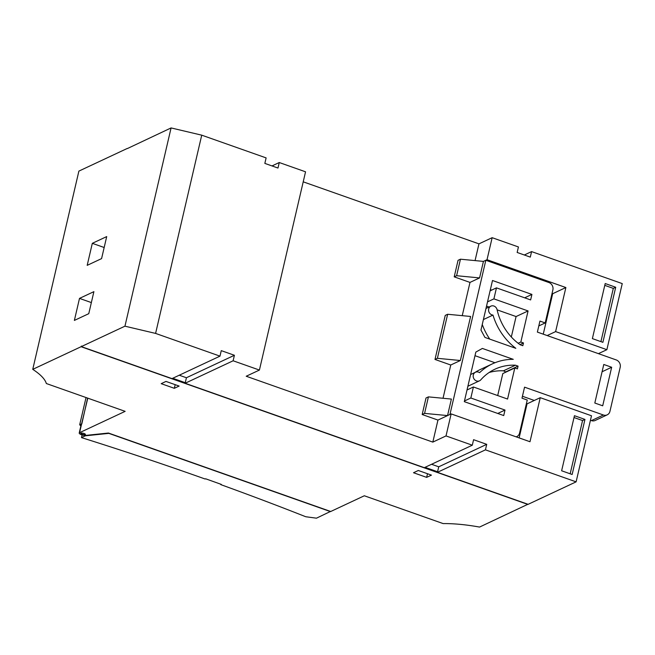 <?xml version="1.0" encoding="UTF-8"?>
<svg xmlns="http://www.w3.org/2000/svg" width="655" height="655" viewBox="0 0 655 655"><rect width="100%" height="100%" fill="white"/><g stroke="black" fill="none" stroke-linecap="round" stroke-linejoin="round"><path stroke-width="0.98" d="M84.061 433.495A2.366 0.704 13.1 0 1 85.412 434.486A2.366 0.704 13.1 0 1 82.145 434.396A2.366 0.704 13.1 0 1 80.802 433.413A2.366 0.704 13.1 0 1 84.061 433.495M82.268 434.339A2.071 0.614 13.1 0 1 81.089 433.479A2.071 0.614 13.1 0 1 83.946 433.553A2.071 0.614 13.1 0 1 85.125 434.421A2.071 0.614 13.1 0 1 82.268 434.339M82.129 434.912L81.498 437.614A1183.741 350.04 13.1 0 1 205.138 479.01L205.629 478.789A1184.928 350.392 13.1 0 1 221.3 484.405L220.792 484.626A1183.741 350.04 13.1 0 1 305.746 516.738L316.463 518.179L330.529 511.432M127.217 148.472L78.887 171.102L32.75 369.354L81.081 346.716L81.449 346.053L81.318 346.61L124.949 326.182L171.078 127.93L127.414 148.546M527.93 504.252L479.55 527.07A76.946 22.753 13.1 0 0 443.124 523.582L364.319 495.769L330.726 511.498L108.443 433.037L85.887 435.387A3.995 1.179 -166.9 0 1 81.507 434.715A3.995 1.179 -166.9 0 1 79.214 433.045A3.995 1.179 -166.9 0 1 79.558 432.693L125.146 411.348L46.341 383.527A76.946 22.753 13.1 0 0 32.75 369.354M87.803 398.166L81.482 424.432A3.995 1.179 -166.9 0 0 81.138 424.784L79.214 433.045M93.894 291.655L88.769 313.68L74.375 320.418L79.501 298.393L93.894 291.655M106.708 236.586L101.582 258.61L87.189 265.349L92.314 243.324L106.708 236.586M606.874 349.688L555.62 331.594L565.871 287.537L487.025 259.707L492.151 237.683L518.433 246.96L517.155 252.462L530.296 257.104L531.573 251.594L622.25 283.599L606.874 349.688L598.416 353.643M519.128 437.892L527.046 403.857L540.244 397.675L591.498 415.769L576.113 481.851L528.126 504.325L437.45 472.312L437.581 471.764L425.038 467.334M527.881 504.432L81.081 346.716M179.143 386.065L174.336 388.309L161.195 383.674L165.993 381.423L179.143 386.065M426.651 477.372L413.51 472.738L418.308 470.486L431.449 475.129L426.651 477.372L427.502 473.729M330.488 511.612L108.836 433.373L85.338 435.812L81.498 437.614M81.318 346.61L171.995 378.615L219.99 356.14L221.267 350.638L234.408 355.272L233.131 360.782L259.413 370.059L305.549 171.806L279.259 162.53L277.982 168.04L264.841 163.398L266.118 157.896L201.732 135.167L171.078 127.93M201.732 135.167L155.595 333.411L124.949 326.182M219.99 356.14L155.595 333.411M91.356 302.577L79.501 298.393M104.17 247.508L92.314 243.324M555.62 331.594L547.162 335.556M615.708 287.25L602.895 342.319L592.382 338.61L605.195 283.541L615.708 287.25L613.309 288.38L600.922 341.623M531.573 251.594L524.319 254.992M576.113 481.851L485.445 449.846L437.45 472.312M540.244 397.675L529.993 441.732L451.148 413.903L446.014 435.927L472.304 445.203L473.581 439.693L486.722 444.336L485.445 449.846M574.443 415.704L584.956 419.421L572.142 474.49L561.63 470.773L574.443 415.704M259.413 370.059L246.215 376.24L432.824 442.109L437.949 420.076L451.148 413.903M543.257 334.173L552.673 293.718L552.042 293.497M475.063 260.592L478.952 243.856L303.216 181.828M437.532 471.944L424.792 467.449M185.226 382.888L172.478 378.385M174.336 388.309L175.188 384.665M565.871 287.537L552.673 293.718M604.778 285.367L613.309 288.38M487.025 259.707L483.423 261.394L479.583 277.916L469.987 282.411L462.242 315.661M492.151 237.683L478.952 243.856M279.259 162.53L272.005 165.928M431.563 464.28L438.735 466.81L486.722 444.336M438.735 466.81L437.581 471.764M233.131 360.782L185.136 383.257L424.309 467.678L472.304 445.203M446.014 435.927L432.824 442.109M570.169 473.786L582.557 420.543L584.956 419.421M582.557 420.543L574.017 417.53M185.136 383.257L185.267 382.7L172.724 378.279M86.034 397.536L79.689 424.784L80.852 425.996M81.801 423.957L87.606 398.093M79.689 424.784L81.605 423.883M179.249 375.217L186.421 377.747L234.408 355.272M186.421 377.747L185.267 382.7M505.996 372.081L503.449 370.82L515.444 365.203A53.268 47.635 -115.1 0 0 494.918 369.215A53.268 47.635 -115.1 0 0 480.778 379.859A4.732 4.233 -115.1 0 1 479.517 380.809A4.732 4.233 -115.1 0 1 476.488 380.923A4.732 4.233 -115.1 0 1 473.213 376.682A4.732 4.233 -115.1 0 1 475.505 372.228A4.732 4.233 -115.1 0 1 478.535 372.114A4.732 4.233 -115.1 0 1 479.599 372.654A59.187 52.924 -115.1 0 1 492.404 363.852A59.187 52.924 -115.1 0 1 513.266 359.341L482.375 348.435L475.833 352.087L464.305 401.654L503.728 415.565L505.005 410.063L497.751 413.461M524.663 297.812L531.917 294.414L492.494 280.504L480.958 330.063L484.937 337.423L515.829 348.329A59.187 52.924 -115.1 0 1 492.994 315.08A4.732 4.233 -115.1 0 1 491.864 314.842A4.732 4.233 -115.1 0 1 488.597 310.601A4.732 4.233 -115.1 0 1 490.882 306.147A4.732 4.233 -115.1 0 1 493.919 306.032A4.732 4.233 -115.1 0 1 497.096 309.733A53.268 47.635 -115.1 0 0 520.201 344.784L522.829 345.709L523.468 342.958L519.947 344.604M489.138 372.49A53.268 47.635 -115.1 0 1 503.449 370.82M492.404 363.852L480.41 369.469A59.187 52.924 64.9 0 0 474.891 372.515M474.998 355.69L494.975 362.739M515.444 365.203L518.072 366.129L517.434 368.888L514.805 367.954L502.811 373.571L497.694 395.563M590.442 420.273L591.408 420.616A5.92 5.289 64.9 0 0 595.198 420.469L607.193 414.852A5.92 5.289 64.9 0 0 609.944 411.348L620.195 367.291A5.92 5.289 64.9 0 0 616.216 359.931L537.37 332.093L539.933 321.081L545.189 322.94L538.803 325.928M522.436 396.267L534.3 400.459M469.987 282.411L454.21 276.844L458.058 260.322L460.457 259.2L483.423 261.394L485.822 260.272L449.944 414.459L447.545 415.581L424.579 413.387L428.419 396.873L426.02 397.994L422.18 414.517L437.949 420.076M434.994 359.448L437.393 358.318L447.643 314.269L445.244 315.391L434.994 359.448L450.763 365.007L443.026 398.265M497.129 309.864L516.075 316.553L511.326 336.981M486.534 306.122L489.039 307.015M490.374 289.608L491.725 290.083M482.26 324.495A59.187 52.924 64.9 0 0 489.776 339.134M464.452 400.991L470.839 398.003L505.005 410.063M467.015 389.979L473.401 386.982L470.839 398.003M514.805 367.954L507.568 399.051L473.401 386.982M591.408 420.616L603.402 415L524.557 387.162L521.994 398.183L527.25 400.033L519.562 433.078A5.92 5.289 64.9 0 1 516.811 436.582A5.92 5.289 64.9 0 1 516.132 436.836M424.579 413.387L422.18 414.517M447.545 415.581L451.385 399.067L428.419 396.873M447.643 314.269L470.609 316.463L460.359 360.512L450.763 365.007M437.393 358.318L460.359 360.512M454.21 276.844L456.617 275.714L479.583 277.916M460.457 259.2L456.617 275.714M485.822 260.272L548.906 282.534A5.92 5.289 64.9 0 1 552.877 289.895L545.189 322.94M594.814 403.03L603.779 364.475L611.664 367.258L602.698 405.805L594.814 403.03M602.092 371.745L611.664 367.258M518.17 343.277L520.84 342.025L528.077 310.937L516.075 316.553M528.077 310.937L493.903 298.877L487.525 301.865M493.903 298.877L496.465 287.864L490.087 290.853M496.465 287.864L530.64 299.924L531.917 294.414M492.994 315.08L483.406 319.566M518.072 366.129L506.078 371.745M603.402 415A5.92 5.289 64.9 0 0 607.193 414.852M520.84 342.025L523.468 342.958M79.558 432.693L81.482 424.432M470.617 374.521L475.505 372.228M485.994 308.44L490.882 306.147M467.883 386.253L479.517 380.809M516.206 436.869L516.811 436.582"/></g></svg>
